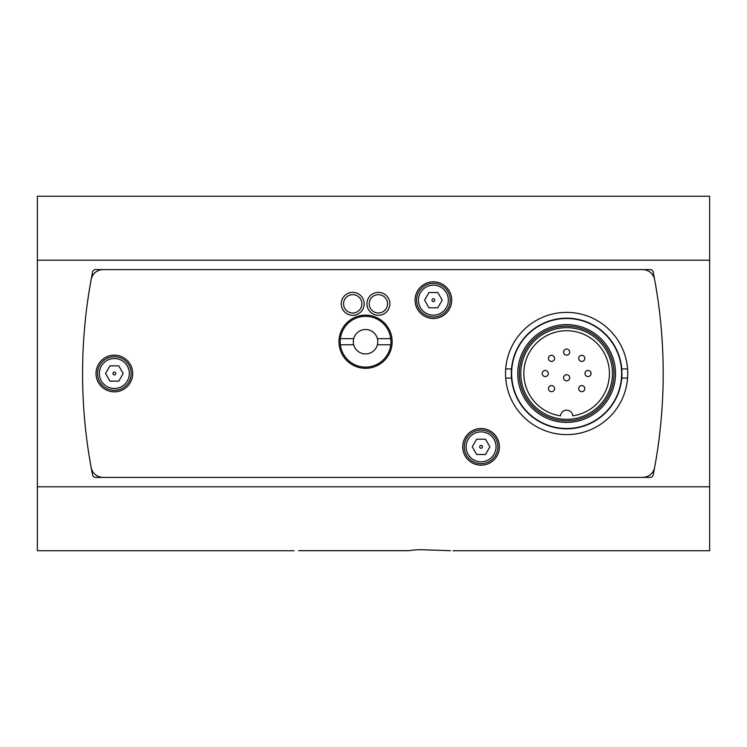 <?xml version="1.0" encoding="UTF-8"?>
<svg xmlns="http://www.w3.org/2000/svg" width="747" height="747" viewBox="0 0 747 747"><rect width="100%" height="100%" fill="white"/><g stroke="black" fill="none" stroke-linecap="round" stroke-linejoin="round"><path stroke-width="1.12" d="M654.643 467.389A519.501 519.501 0 0 1 653.195 474.943A3.053 3.053 0 0 1 650.198 477.398L95.579 477.398A3.053 3.053 0 0 1 92.581 474.943A519.501 519.501 0 0 1 92.581 272.057A3.053 3.053 0 0 1 95.579 269.602L650.198 269.602A3.053 3.053 0 0 1 653.195 272.057A519.501 519.501 0 0 1 654.643 467.389A12.223 12.223 0 0 1 642.625 477.398L103.151 477.398A12.223 12.223 0 0 1 91.134 467.389A519.501 519.501 0 0 1 91.134 279.611A12.223 12.223 0 0 1 103.151 269.602L642.625 269.602A12.223 12.223 0 0 1 654.643 279.611M482.291 447.546A1.41 1.41 0 0 1 480.069 447.836A1.41 1.41 0 0 1 480.358 445.623A1.41 1.41 0 0 1 482.291 447.546M115.58 374.21A1.41 1.41 0 0 1 112.946 373.5A1.41 1.41 0 0 1 114.721 372.137A1.41 1.41 0 0 1 115.58 374.21M434.614 300.864A1.41 1.41 0 0 1 431.981 300.154A1.41 1.41 0 0 1 433.764 298.791A1.41 1.41 0 0 1 434.614 300.864M466.511 438.442A16.808 16.808 0 0 0 481.068 463.654A16.808 16.808 0 0 0 495.625 438.442A16.808 16.808 0 0 0 466.511 438.442M472.244 446.846L476.661 439.199L485.475 439.199L489.892 446.846L485.475 454.484L476.661 454.484L472.244 446.846M505.691 368.915A61.114 61.114 0 0 1 566.637 312.386A61.114 61.114 0 0 1 627.583 378.085A61.114 61.114 0 0 1 566.637 434.614A61.114 61.114 0 0 1 505.691 368.915L511.508 368.915A55.315 55.315 0 0 1 566.637 318.185A55.315 55.315 0 0 1 621.756 368.915L627.583 368.915M627.583 378.085L621.756 378.085A55.315 55.315 0 0 0 621.756 368.915M621.756 378.085A55.315 55.315 0 0 1 566.637 428.815A55.315 55.315 0 0 1 511.508 378.085L505.691 378.085M511.508 368.915A55.315 55.315 0 0 0 511.508 378.085M364.162 303.207A11.457 11.457 0 0 1 347.532 314.048A11.457 11.457 0 0 1 346.459 294.225A11.457 11.457 0 0 1 364.162 303.207M361.875 303.329A9.169 9.169 0 0 1 348.569 312.003A9.169 9.169 0 0 1 347.71 296.148A9.169 9.169 0 0 1 361.875 303.329M356.618 350.063A12.223 12.223 0 0 0 377.244 345.282A12.223 12.223 0 0 0 362.799 329.81A12.223 12.223 0 0 0 356.618 350.063M377.394 338.662L390.737 338.662A25.361 25.361 0 0 1 390.737 344.778L377.394 344.778M353.723 344.778L340.38 344.778A25.361 25.361 0 0 1 340.38 338.662L353.723 338.662M390.737 338.662A25.361 25.361 0 0 0 340.38 338.662M340.38 344.778A25.361 25.361 0 0 0 390.737 344.778M392.138 341.715A26.584 26.584 0 0 0 365.554 315.131A26.584 26.584 0 0 0 338.97 341.715A26.584 26.584 0 0 0 365.554 368.308A26.584 26.584 0 0 0 392.138 341.715M566.637 318.493A55.007 55.007 0 0 1 614.267 400.999A55.007 55.007 0 0 1 518.997 400.999A55.007 55.007 0 0 1 566.637 318.493M566.637 324.609A48.891 48.891 0 0 1 608.973 397.946A48.891 48.891 0 0 1 524.291 397.946A48.891 48.891 0 0 1 566.637 324.609M566.637 326.131A47.369 47.369 0 0 1 607.656 397.18A47.369 47.369 0 0 1 525.617 397.18A47.369 47.369 0 0 1 566.637 326.131M566.637 327.662A45.838 45.838 0 0 1 606.331 396.424A45.838 45.838 0 0 1 526.934 396.424A45.838 45.838 0 0 1 566.637 327.662M560.539 415.846A42.784 42.784 0 0 1 530.641 350.371A42.784 42.784 0 0 1 602.624 350.371A42.784 42.784 0 0 1 572.734 415.846A6.116 6.116 0 0 0 566.637 410.168A6.116 6.116 0 0 0 560.539 415.846M584.966 373.5A3.053 3.053 0 0 0 588.029 376.553A3.053 3.053 0 0 0 591.082 373.5A3.053 3.053 0 0 0 588.029 370.447A3.053 3.053 0 0 0 584.966 373.5M563.574 352.108A3.053 3.053 0 0 0 566.637 355.161A3.053 3.053 0 0 0 569.69 352.108A3.053 3.053 0 0 0 566.637 349.054A3.053 3.053 0 0 0 563.574 352.108M548.447 358.373A3.053 3.053 0 0 0 551.51 361.427A3.053 3.053 0 0 0 554.563 358.373A3.053 3.053 0 0 0 551.51 355.32A3.053 3.053 0 0 0 548.447 358.373M548.447 388.627A3.053 3.053 0 0 0 551.51 391.68A3.053 3.053 0 0 0 554.563 388.627A3.053 3.053 0 0 0 551.51 385.573A3.053 3.053 0 0 0 548.447 388.627M578.701 388.627A3.053 3.053 0 0 0 581.764 391.68A3.053 3.053 0 0 0 584.817 388.627A3.053 3.053 0 0 0 581.764 385.573A3.053 3.053 0 0 0 578.701 388.627M578.701 358.373A3.053 3.053 0 0 0 581.764 361.427A3.053 3.053 0 0 0 584.817 358.373A3.053 3.053 0 0 0 581.764 355.32A3.053 3.053 0 0 0 578.701 358.373M542.182 373.5A3.053 3.053 0 0 0 545.245 376.553A3.053 3.053 0 0 0 548.298 373.5A3.053 3.053 0 0 0 545.245 370.447A3.053 3.053 0 0 0 542.182 373.5M563.574 377.777A3.053 3.053 0 0 0 566.637 380.83A3.053 3.053 0 0 0 569.69 377.777A3.053 3.053 0 0 0 566.637 374.723A3.053 3.053 0 0 0 563.574 377.777M389.85 303.805A11.457 11.457 0 0 1 372.678 313.759A11.457 11.457 0 0 1 372.641 293.907A11.457 11.457 0 0 1 389.85 303.805M387.553 303.805A9.169 9.169 0 0 1 373.817 311.77A9.169 9.169 0 0 1 373.789 295.896A9.169 9.169 0 0 1 387.553 303.805M132.695 373.5A18.339 18.339 0 0 1 105.187 389.383A18.339 18.339 0 0 1 105.187 357.617A18.339 18.339 0 0 1 132.695 373.5M451.73 300.154A18.339 18.339 0 0 1 424.231 316.037A18.339 18.339 0 0 1 424.231 284.28A18.339 18.339 0 0 1 451.73 300.154M499.407 446.846A18.339 18.339 0 0 1 471.899 462.72A18.339 18.339 0 0 1 471.899 430.963A18.339 18.339 0 0 1 499.407 446.846M99.799 365.096A16.808 16.808 0 0 0 114.356 390.308A16.808 16.808 0 0 0 128.914 365.096A16.808 16.808 0 0 0 99.799 365.096M105.542 373.5L109.949 365.862L118.773 365.862L123.18 373.5L118.773 381.138L109.949 381.138L105.542 373.5M418.843 291.75A16.808 16.808 0 0 0 433.4 316.961A16.808 16.808 0 0 0 447.948 291.75A16.808 16.808 0 0 0 418.843 291.75M424.576 300.154L428.983 292.516L437.807 292.516L442.215 300.154L437.807 307.801L428.983 307.801L424.576 300.154M709.65 260.189L709.65 196.256L37.35 196.256L37.35 260.189L709.65 260.189L709.65 486.811L37.35 486.811L37.35 550.744L294.047 550.744M709.65 486.811L709.65 550.744L452.953 550.744M450.422 550.698L419.861 549.68L413.231 550.081L419.861 549.68L450.422 550.698M298.632 550.679L408.646 550.679L413.231 550.081M37.35 486.811L37.35 260.189M468.098 439.357A14.977 14.977 0 0 1 494.038 439.357A14.977 14.977 0 0 1 481.068 461.814A14.977 14.977 0 0 1 468.098 439.357M101.387 366.011A14.977 14.977 0 0 1 127.326 366.011A14.977 14.977 0 0 1 114.356 388.477A14.977 14.977 0 0 1 101.387 366.011M420.43 292.675A14.977 14.977 0 0 1 446.361 292.675A14.977 14.977 0 0 1 433.4 315.131A14.977 14.977 0 0 1 420.43 292.675"/></g></svg>
